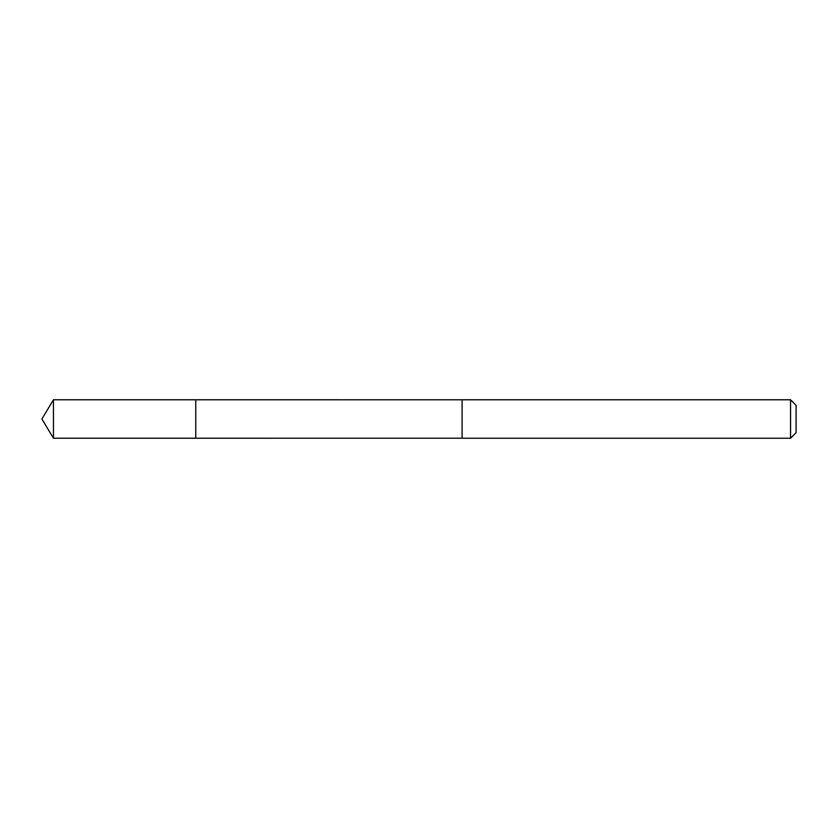 <?xml version="1.0" encoding="UTF-8"?>
<svg xmlns="http://www.w3.org/2000/svg" width="838" height="838" viewBox="0 0 838 838"><rect width="100%" height="100%" fill="white"/><g stroke="black" fill="none" stroke-linecap="round" stroke-linejoin="round"><path stroke-width="1.26" d="M195.757 438.232L195.757 399.768L53.454 399.768L53.454 438.232L195.757 438.232L195.757 399.768L462.094 399.778L462.094 438.222L53.454 438.232L41.9 419L53.454 438.232M462.094 436.336L462.094 438.232L790.548 438.232L790.548 399.768L462.094 399.768L462.094 436.336M790.548 399.768L796.1 405.32L796.1 432.68L790.548 438.232M41.9 419L53.454 399.768"/></g></svg>
